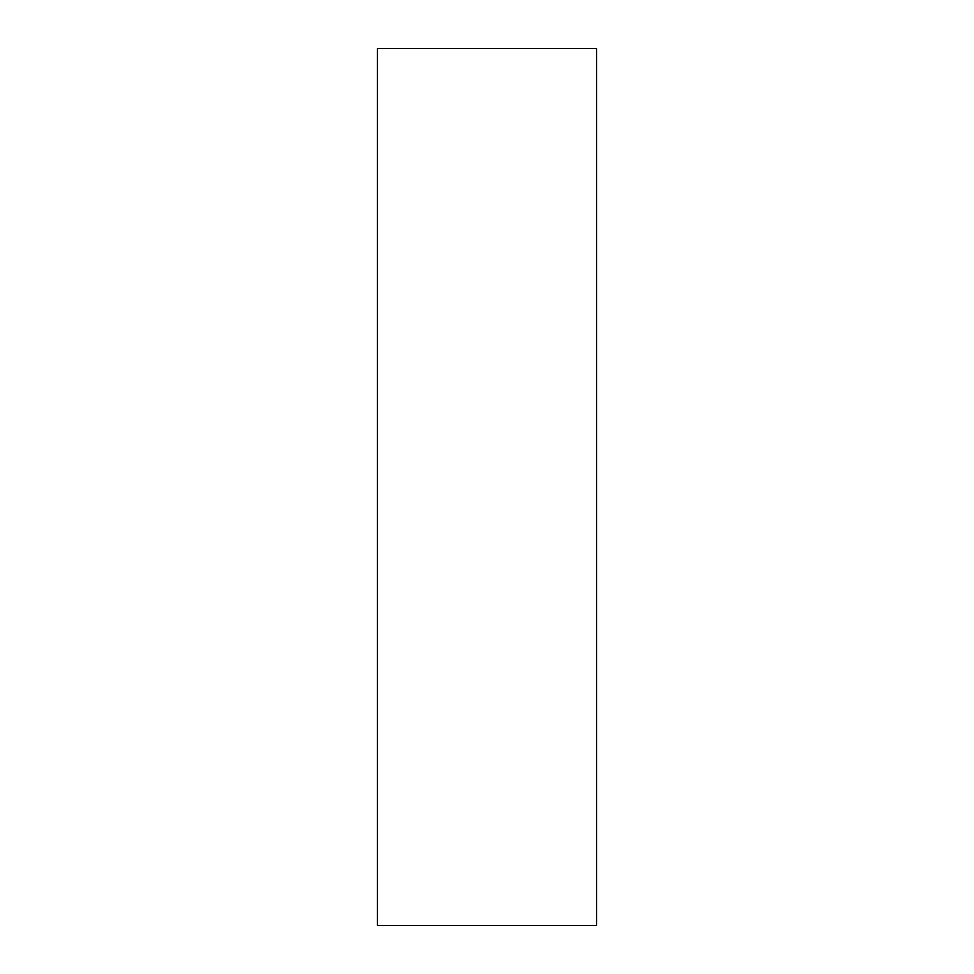 <?xml version="1.0" encoding="UTF-8"?>
<svg xmlns="http://www.w3.org/2000/svg" width="974" height="974" viewBox="0 0 974 974"><rect width="100%" height="100%" fill="white"/><g stroke="black" fill="none" stroke-linecap="round" stroke-linejoin="round"><path stroke-width="1.46" d="M377.425 487L377.425 48.7L596.575 48.7L596.575 925.3L377.425 925.3L377.425 487"/></g></svg>
